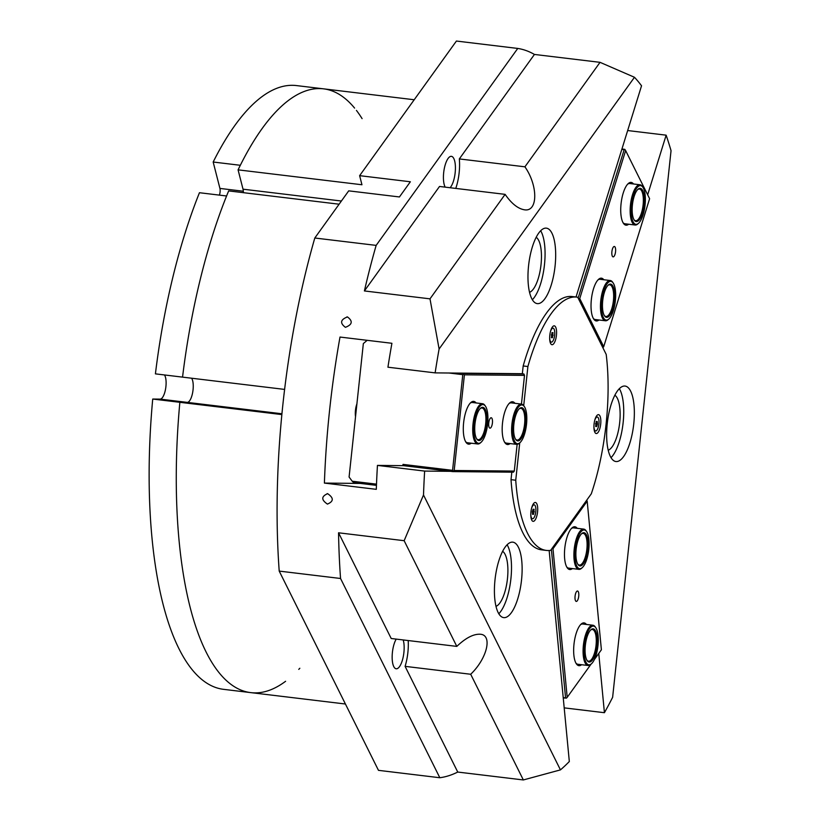 <?xml version="1.0" encoding="UTF-8"?>
<svg xmlns="http://www.w3.org/2000/svg" width="821" height="821" viewBox="0 0 821 821"><rect width="100%" height="100%" fill="white"/><g stroke="black" fill="none" stroke-linecap="round" stroke-linejoin="round"><path stroke-width="1.23" d="M347.437 316.927C353.061 321.144 352.383 324.613 345.415 327.322C339.761 323.094 340.438 319.626 347.437 316.927L346.924 316.896M327.63 493.678C333.87 497.916 333.798 501.385 327.435 504.094C321.175 499.866 321.237 496.397 327.63 493.678L327.127 493.647M523.346 779.95L560.445 769.882L423.503 494.991L404.148 540.7L456.804 646.394C465.723 637.907 473.563 633.853 480.336 634.243C492.785 634.982 487.079 658.627 470.69 674.257L523.346 779.95L457.749 772.058A367.418 127.471 -83.1 0 1 439.82 777.733L340.551 578.487A367.418 127.471 -83.1 0 1 338.55 532.798L404.148 540.7M470.69 674.257L405.092 666.354L457.749 772.058M408.201 640.544A27.873 9.667 -83.1 0 1 405.092 666.354M456.804 646.394L391.207 638.502L338.55 532.798M429.999 298.844L439.102 348.997L634.469 77.277L600.038 62.334L524.917 166.817C538.278 185.926 537.94 212.27 524.362 209.786C517.897 208.688 511.483 203.546 505.12 194.361L429.999 298.844L364.401 290.942A367.418 127.471 -83.1 0 1 376.151 245.387L517.753 48.439A367.418 127.471 -83.1 0 1 534.44 54.443L600.038 62.334M505.12 194.361L439.522 186.459L364.401 290.942M524.917 166.817L459.319 158.925A27.873 9.667 -83.1 0 1 455.768 188.42M534.44 54.443L459.319 158.925M576.034 297.007L641.54 85.784A367.418 127.471 96.9 0 0 634.469 77.277M627.665 130.539L666.139 135.167L647.656 194.782M598.755 653.444L604.42 712.7A367.418 127.471 96.9 0 0 612.63 697.306L671.044 150.695A367.418 127.471 96.9 0 0 666.139 135.167M243.365 192.678A7.605 2.637 96.9 0 0 243.016 189.179L238.08 169.855L361.948 184.756L359.629 175.663L456.414 41.05L517.753 48.439M359.629 175.663L410.356 181.769L399.437 196.958L348.709 190.852L314.802 238.008A367.418 127.471 96.9 0 0 279.212 571.098L378.471 770.344L439.82 777.733M604.42 712.7L564.191 707.866M560.445 769.882A367.418 127.471 96.9 0 0 569.322 761.519L549.157 550.501M498.809 613.749A38.012 13.187 96.9 0 0 510.58 581.463A38.012 13.187 96.9 0 0 507.778 545.965A38.012 13.187 96.9 0 0 507.111 544.754M495.997 606.329A28.13 9.76 96.9 0 0 507.337 579.78A28.13 9.76 96.9 0 0 502.616 551.302M498.142 612.538A38.012 13.187 -83.1 0 1 496.654 569.302A38.012 13.187 -83.1 0 1 512.807 542.158A38.012 13.187 -83.1 0 1 518.39 547.248A38.012 13.187 -83.1 0 1 519.888 590.484A38.012 13.187 -83.1 0 1 503.725 617.628A38.012 13.187 -83.1 0 1 498.142 612.538M532.367 299.737A38.012 13.187 96.9 0 0 534.338 297.376A38.012 13.187 96.9 0 0 544.6 263.449A38.012 13.187 96.9 0 0 540.67 230.752M529.555 292.317A28.13 9.76 96.9 0 0 540.895 265.768A28.13 9.76 96.9 0 0 536.175 237.29M538.699 233.113A38.012 13.187 -83.1 0 1 546.365 228.146A38.012 13.187 -83.1 0 1 555.663 256.932A38.012 13.187 -83.1 0 1 544.959 298.659A38.012 13.187 -83.1 0 1 537.283 303.616A38.012 13.187 -83.1 0 1 527.985 274.83A38.012 13.187 -83.1 0 1 538.699 233.113M611.04 457.656A38.012 13.187 96.9 0 0 623.139 422.641A38.012 13.187 96.9 0 0 619.342 388.661M608.228 450.226A28.13 9.76 96.9 0 0 619.691 422.61A28.13 9.76 96.9 0 0 614.847 395.199M633.75 423.923A38.012 13.187 -83.1 0 1 615.955 461.535A38.012 13.187 -83.1 0 1 607.242 423.667A38.012 13.187 -83.1 0 1 625.038 386.055A38.012 13.187 -83.1 0 1 633.75 423.923M339.114 204.203L228.659 190.903A304.068 105.499 -83.1 0 0 182.549 377.126L284.61 389.411M238.08 169.855A304.068 105.499 -83.1 0 1 323.515 88.832A304.068 105.499 96.9 0 0 240.317 165.288L213.173 162.024A304.068 105.499 -83.1 0 1 296.371 85.569L414.205 99.752M281.86 414.584L179.861 402.311A304.068 105.499 96.9 0 0 250.836 692.626A304.068 105.499 -83.1 0 1 179.861 402.311L187.28 402.382A12.674 4.392 96.9 0 0 192.689 392.346A12.674 4.392 96.9 0 0 191.591 378.214A12.674 4.392 -83.1 0 1 192.689 392.346A12.674 4.392 -83.1 0 1 187.28 402.382L179.861 402.311L152.727 399.047L160.146 399.119A12.674 4.392 96.9 0 0 165.555 389.072A12.674 4.392 96.9 0 0 164.457 374.951M403.193 639.939A16.471 5.716 -83.1 0 1 399.509 666.631A16.471 5.716 -83.1 0 1 396.184 668.776A16.471 5.716 -83.1 0 1 392.151 657.087A16.471 5.716 -83.1 0 1 396.225 639.097M445.198 187.147A16.471 5.716 -83.1 0 1 443.679 172.636A16.471 5.716 -83.1 0 1 451.386 156.339A16.471 5.716 -83.1 0 1 455.162 172.749A16.471 5.716 -83.1 0 1 450.093 187.732M355.534 416.719A10.765 3.736 -83.1 0 1 355.462 410.284A10.765 3.736 -83.1 0 1 356.899 403.87M360.357 483.425L324.398 483.087A367.418 127.471 -83.1 0 1 340.007 337.051L391.915 343.291A367.418 127.471 96.9 0 0 387.933 367.203L435.13 372.878L522.341 373.709M450.513 471.326L424.631 471.08A367.418 127.471 96.9 0 0 423.503 494.991M439.102 348.997A367.418 127.471 96.9 0 0 435.13 372.878M402.875 465.64L403.019 464.388L403.316 465.651L377.444 465.404A367.418 127.471 96.9 0 0 376.305 489.337L324.398 483.087M424.631 471.08L377.444 465.404M279.212 571.098L340.551 578.487M314.802 238.008L376.151 245.387M612.425 249.061A5.234 1.816 -83.1 0 1 614.354 246.485A5.234 1.816 -83.1 0 1 615.032 254.294A5.234 1.816 -83.1 0 1 613.102 256.881A5.234 1.816 -83.1 0 1 612.425 249.061M603.804 279.735A21.541 7.471 96.9 0 0 598.519 279.366A21.541 7.471 96.9 0 0 591.459 298.67A21.541 7.471 96.9 0 0 593.737 319.102A21.541 7.471 96.9 0 0 598.961 319.985M613.205 283.029A19.509 6.773 -83.1 0 1 615.268 301.533A19.509 6.773 -83.1 0 1 608.874 319.02A19.509 6.773 -83.1 0 1 601.742 300.66A19.509 6.773 -83.1 0 1 613.205 283.029L612.671 282.25A20.268 7.03 96.9 0 0 610.26 280.515A20.268 7.03 96.9 0 0 600.767 300.568A20.268 7.03 96.9 0 0 605.416 320.765L595.276 319.543A20.268 7.03 -83.1 0 1 593.306 318.384M597.934 279.951A20.268 7.03 -83.1 0 1 600.12 279.294L610.26 280.515M649.606 198.692L603.712 346.688L579.739 298.567L625.633 150.571L649.606 198.692M633.504 183.976A21.541 7.471 96.9 0 0 628.219 183.596A21.541 7.471 96.9 0 0 621.158 202.91A21.541 7.471 96.9 0 0 623.437 223.333A21.541 7.471 96.9 0 0 628.66 224.225M642.894 187.27A19.509 6.773 -83.1 0 1 644.967 205.773A19.509 6.773 -83.1 0 1 638.564 223.261A19.509 6.773 -83.1 0 1 631.441 204.901A19.509 6.773 -83.1 0 1 642.894 187.27L642.371 186.49A20.268 7.03 96.9 0 0 639.959 184.756A20.268 7.03 96.9 0 0 630.466 204.809A20.268 7.03 96.9 0 0 635.115 225.005L624.966 223.784A20.268 7.03 -83.1 0 1 623.006 222.624M627.634 184.191A20.268 7.03 -83.1 0 1 629.82 183.535L639.959 184.756M625.633 150.571L624.791 149.35L621.938 149.001M603.712 346.688L602.891 347.765M621.774 149.514L625.048 149.648M624.134 149.802L578.148 298.095M578.487 298.782L579.739 298.567M490.024 428.162A5.234 1.816 -83.1 0 1 489.963 428.152A5.234 1.816 -83.1 0 1 488.772 422.836A5.234 1.816 -83.1 0 1 491.143 417.745A5.234 1.816 -83.1 0 1 491.215 417.756A5.234 1.816 -83.1 0 1 492.405 423.072A5.234 1.816 -83.1 0 1 490.024 428.162M514.962 403.316A21.541 7.471 96.9 0 0 512.314 401.736A21.541 7.471 96.9 0 0 509.677 402.937A21.541 7.471 96.9 0 0 502.606 422.24A21.541 7.471 96.9 0 0 504.894 442.673A21.541 7.471 96.9 0 0 510.108 443.566M509.092 403.532A20.268 7.03 -83.1 0 1 511.001 402.854A20.268 7.03 -83.1 0 1 511.267 402.865L521.417 404.086A20.268 7.03 96.9 0 0 511.924 424.149A20.268 7.03 96.9 0 0 516.573 444.346A20.268 7.03 96.9 0 0 519.324 443.227L520.021 442.601A19.509 6.773 -83.1 0 1 512.899 424.241A19.509 6.773 -83.1 0 1 524.352 406.6A19.509 6.773 -83.1 0 1 526.425 425.114A19.509 6.773 -83.1 0 1 520.021 442.601M516.573 444.346L506.424 443.124A20.268 7.03 -83.1 0 1 504.463 441.965M517.138 444.346L514.285 471.069L454.187 470.495L464.409 374.817L524.506 375.382L521.438 404.096A20.268 7.03 96.9 0 1 523.829 405.831L524.352 406.6M476.067 402.947A21.541 7.471 96.9 0 0 473.43 401.366A21.541 7.471 96.9 0 0 470.792 402.567A21.541 7.471 96.9 0 0 463.721 421.871A21.541 7.471 96.9 0 0 466.01 442.303A21.541 7.471 96.9 0 0 471.223 443.196M470.197 403.162A20.268 7.03 -83.1 0 1 472.116 402.485A20.268 7.03 -83.1 0 1 472.383 402.495L482.532 403.716A20.268 7.03 96.9 0 0 473.04 423.78A20.268 7.03 96.9 0 0 477.689 443.976A20.268 7.03 96.9 0 0 480.439 442.858L481.137 442.232A19.509 6.773 -83.1 0 1 474.015 423.872A19.509 6.773 -83.1 0 1 485.468 406.231A19.509 6.773 -83.1 0 1 487.541 424.744A19.509 6.773 -83.1 0 1 481.137 442.232M477.689 443.976L467.539 442.755A20.268 7.03 -83.1 0 1 465.579 441.595M376.511 484.144L352.219 481.229L353.707 482.625L376.459 485.365M352.219 481.229L349.089 477.022L363.344 343.568L367.172 340.315M449.056 373.011L462.787 374.663L452.566 470.351L403.019 464.388M462.787 374.663L463.67 374.109L463.362 373.411L461.002 373.124M463.67 374.109L464.409 374.817M524.506 375.382L523.901 373.986L463.362 373.411M454.187 470.495L453.305 471.049L452.566 470.351M403.316 465.651L452.874 471.613L453.305 471.049M452.874 471.613L513.412 472.188L514.285 471.069M523.901 373.986L521.551 373.709M578.764 593.634A5.234 1.816 -83.1 0 1 578.179 598.92A5.234 1.816 -83.1 0 1 576.28 601.413A5.234 1.816 -83.1 0 1 575.039 598.807A5.234 1.816 -83.1 0 1 575.624 593.511A5.234 1.816 -83.1 0 1 577.532 591.017A5.234 1.816 -83.1 0 1 578.764 593.634M577.235 528.324A21.541 7.471 96.9 0 0 571.96 527.954A21.541 7.471 96.9 0 0 564.663 558.793A21.541 7.471 96.9 0 0 567.178 567.691A21.541 7.471 96.9 0 0 572.391 568.584M571.365 528.539A20.268 7.03 -83.1 0 1 573.551 527.882L583.7 529.104A20.268 7.03 96.9 0 0 574.207 549.167A20.268 7.03 96.9 0 0 578.856 569.353A20.268 7.03 96.9 0 0 581.607 568.245L582.305 567.609A19.509 6.773 -83.1 0 1 575.182 549.249A19.509 6.773 -83.1 0 1 586.635 531.618A19.509 6.773 -83.1 0 1 588.708 550.121A19.509 6.773 -83.1 0 1 582.305 567.609M578.856 569.353L568.707 568.132A20.268 7.03 -83.1 0 1 566.747 566.983M591.099 664.097L567.198 697.337L552.995 548.777L587.189 501.21L601.393 649.78L594.332 659.602M586.43 624.463A21.541 7.471 96.9 0 0 581.145 624.083A21.541 7.471 96.9 0 0 573.848 654.922A21.541 7.471 96.9 0 0 576.363 663.82A21.541 7.471 96.9 0 0 581.586 664.712M580.56 624.678A20.268 7.03 -83.1 0 1 582.746 624.011L592.885 625.233A20.268 7.03 96.9 0 0 583.392 645.296A20.268 7.03 96.9 0 0 588.041 665.492A20.268 7.03 96.9 0 0 590.802 664.374L591.489 663.748A19.509 6.773 -83.1 0 1 584.367 645.378A19.509 6.773 -83.1 0 1 595.82 627.747A19.509 6.773 -83.1 0 1 597.893 646.26A19.509 6.773 -83.1 0 1 591.489 663.748M588.041 665.492L577.892 664.271A20.268 7.03 -83.1 0 1 575.932 663.111M563.247 697.942L566.439 698.127L563.206 697.542M566.439 698.127L567.198 697.337M552.995 548.777L552.03 548.438M551.373 549.352L565.566 697.829M586.728 500.174L587.189 501.21M531.721 520.062A9.503 3.294 -83.1 0 1 531.043 511.011A9.503 3.294 -83.1 0 1 534.091 502.996A9.503 3.294 -83.1 0 1 536.78 503.745A9.503 3.294 -83.1 0 1 536.749 516.214A9.503 3.294 -83.1 0 1 531.987 520.524A9.503 3.294 -83.1 0 1 531.721 520.062M552.338 327.076A9.503 3.294 -83.1 0 1 552.974 326.358A9.503 3.294 -83.1 0 1 556.556 331.345A9.503 3.294 -83.1 0 1 553.908 343.465A9.503 3.294 -83.1 0 1 550.86 343.896A9.503 3.294 -83.1 0 1 549.762 335.748A9.503 3.294 -83.1 0 1 552.338 327.076M600.695 424.129A9.503 3.294 -83.1 0 1 595.112 432.718A9.503 3.294 -83.1 0 1 594.065 424.067A9.503 3.294 -83.1 0 1 597.226 415.19A9.503 3.294 -83.1 0 1 600.695 424.129M522.33 373.801L523.172 365.961A127.573 44.262 -83.1 0 1 572.114 296.535L576.835 297.099A127.573 44.262 96.9 0 0 527.893 366.525L523.706 405.656M523.172 365.961L527.893 366.525M546.334 550.419L541.624 549.854A127.573 44.262 -83.1 0 1 511.021 479.659L515.742 480.234A127.573 44.262 96.9 0 0 546.334 550.419A127.573 44.262 96.9 0 0 550.665 550.337L591.305 493.811A127.573 44.262 96.9 0 0 606.196 354.405L577.717 297.233A127.573 44.262 96.9 0 0 576.835 297.099M511.021 479.659L511.822 472.178M519.734 442.858L515.742 480.234M155.415 373.863L182.549 377.126A304.068 105.499 96.9 0 1 226.586 195.983L199.452 192.719A304.068 105.499 -83.1 0 0 155.415 373.863M219.381 195.121A5.07 1.755 96.9 0 0 219.925 188.42L213.173 162.024M152.727 399.047A304.068 105.499 -83.1 0 0 223.702 689.353L250.836 692.626A304.068 105.499 96.9 0 0 285.595 681.286M298.772 669.382A304.068 105.499 96.9 0 0 299.829 668.253M362.092 118.635A304.068 105.499 96.9 0 0 356.427 110.404M354.59 108.095A304.068 105.499 96.9 0 0 323.515 88.832M551.969 332.638L552.985 332.649L552.451 337.688L551.425 337.677L551.969 332.638M551.25 334.937L553.221 335.173M551.414 337.564L552.451 337.688M550.378 331.91A7.02 2.432 -83.1 0 1 552.954 328.184A7.02 2.432 -83.1 0 1 553.046 328.195A7.02 2.432 -83.1 0 1 554.637 335.317A7.02 2.432 -83.1 0 1 551.455 342.141A7.02 2.432 -83.1 0 1 551.363 342.131A7.02 2.432 -83.1 0 1 549.66 337.883M596.22 421.46L597.236 421.471L597.483 423.995L596.703 426.51L595.677 426.499L596.22 421.46M595.502 423.759L597.483 423.995M595.666 426.386L596.703 426.51M594.63 420.742A7.02 2.432 -83.1 0 1 597.206 417.017A7.02 2.432 -83.1 0 1 597.298 417.017A7.02 2.432 -83.1 0 1 598.889 424.149A7.02 2.432 -83.1 0 1 595.707 430.963A7.02 2.432 -83.1 0 1 595.615 430.953A7.02 2.432 -83.1 0 1 593.911 426.715M533.086 509.266L534.112 509.277L533.568 514.315L532.552 514.305L532.306 511.781L533.086 509.266M532.377 511.565L534.348 511.801M532.542 514.192L533.568 514.315M531.505 508.548A7.02 2.432 -83.1 0 1 534.071 504.823A7.02 2.432 -83.1 0 1 534.163 504.823A7.02 2.432 -83.1 0 1 535.764 511.945A7.02 2.432 -83.1 0 1 532.583 518.769A7.02 2.432 -83.1 0 1 532.49 518.759A7.02 2.432 -83.1 0 1 530.787 514.51M590.545 630.107A15.968 5.542 -83.1 0 1 592.372 629.512A15.968 5.542 -83.1 0 1 595.964 646.024A15.968 5.542 -83.1 0 1 588.554 661.213A15.968 5.542 -83.1 0 1 586.923 660.197M585.342 645.388A16.728 5.798 96.9 0 0 587.189 660.618A16.728 5.798 96.9 0 0 596.929 646.137A16.728 5.798 96.9 0 0 590.894 629.769A16.728 5.798 96.9 0 0 585.342 645.388M595.82 627.747L595.297 626.977A20.268 7.03 96.9 0 0 592.885 625.233M581.36 533.978A15.968 5.542 -83.1 0 1 583.187 533.383A15.968 5.542 -83.1 0 1 586.779 549.896A15.968 5.542 -83.1 0 1 579.369 565.084A15.968 5.542 -83.1 0 1 577.738 564.068M576.147 549.259A16.728 5.798 96.9 0 0 577.994 564.489A16.728 5.798 96.9 0 0 587.744 550.008A16.728 5.798 96.9 0 0 581.709 533.629A16.728 5.798 96.9 0 0 576.147 549.259M586.635 531.618L586.112 530.838A20.268 7.03 96.9 0 0 583.7 529.104M519.077 408.961A15.968 5.542 -83.1 0 1 520.904 408.365A15.968 5.542 -83.1 0 1 524.496 424.878A15.968 5.542 -83.1 0 1 517.086 440.066A15.968 5.542 -83.1 0 1 515.455 439.05M513.864 424.241A16.728 5.798 96.9 0 0 515.711 439.471A16.728 5.798 96.9 0 0 525.461 424.991A16.728 5.798 96.9 0 0 519.426 408.622A16.728 5.798 96.9 0 0 513.864 424.241M480.193 408.591A15.968 5.542 -83.1 0 1 482.019 407.996A15.968 5.542 -83.1 0 1 485.601 424.508A15.968 5.542 -83.1 0 1 478.202 439.697A15.968 5.542 -83.1 0 1 476.57 438.681M474.979 423.872A16.728 5.798 96.9 0 0 476.827 439.102A16.728 5.798 96.9 0 0 486.576 424.621A16.728 5.798 96.9 0 0 480.542 408.253A16.728 5.798 96.9 0 0 474.979 423.872M485.468 406.231L484.944 405.461A20.268 7.03 96.9 0 0 482.532 403.716M637.619 189.62A15.968 5.542 -83.1 0 1 639.446 189.025A15.968 5.542 -83.1 0 1 643.038 205.537A15.968 5.542 -83.1 0 1 635.628 220.726A15.968 5.542 -83.1 0 1 633.997 219.72M632.416 204.911A16.728 5.798 96.9 0 0 634.264 220.131A16.728 5.798 96.9 0 0 644.003 205.661A16.728 5.798 96.9 0 0 637.968 189.282A16.728 5.798 96.9 0 0 632.416 204.911M635.115 225.005A20.268 7.03 96.9 0 0 637.876 223.887L638.564 223.261M607.92 285.39A15.968 5.542 -83.1 0 1 609.746 284.795A15.968 5.542 -83.1 0 1 613.338 301.307A15.968 5.542 -83.1 0 1 605.939 316.485A15.968 5.542 -83.1 0 1 604.297 315.48M602.717 300.671A16.728 5.798 96.9 0 0 604.564 315.9A16.728 5.798 96.9 0 0 614.313 301.42A16.728 5.798 96.9 0 0 608.279 285.041A16.728 5.798 96.9 0 0 602.717 300.671M605.416 320.765A20.268 7.03 96.9 0 0 608.176 319.646L608.874 319.02M243.016 189.179L341.392 201.022M160.146 399.119L281.942 413.774M243.324 191.231L219.925 188.42M250.836 692.626L345.415 704.008M553.046 328.195L551.753 328.041M551.363 342.131L550.08 341.977M597.298 417.017L596.015 416.863M595.615 430.953L594.332 430.799M534.163 504.823L532.88 504.669M532.49 518.759L531.208 518.605"/></g></svg>
